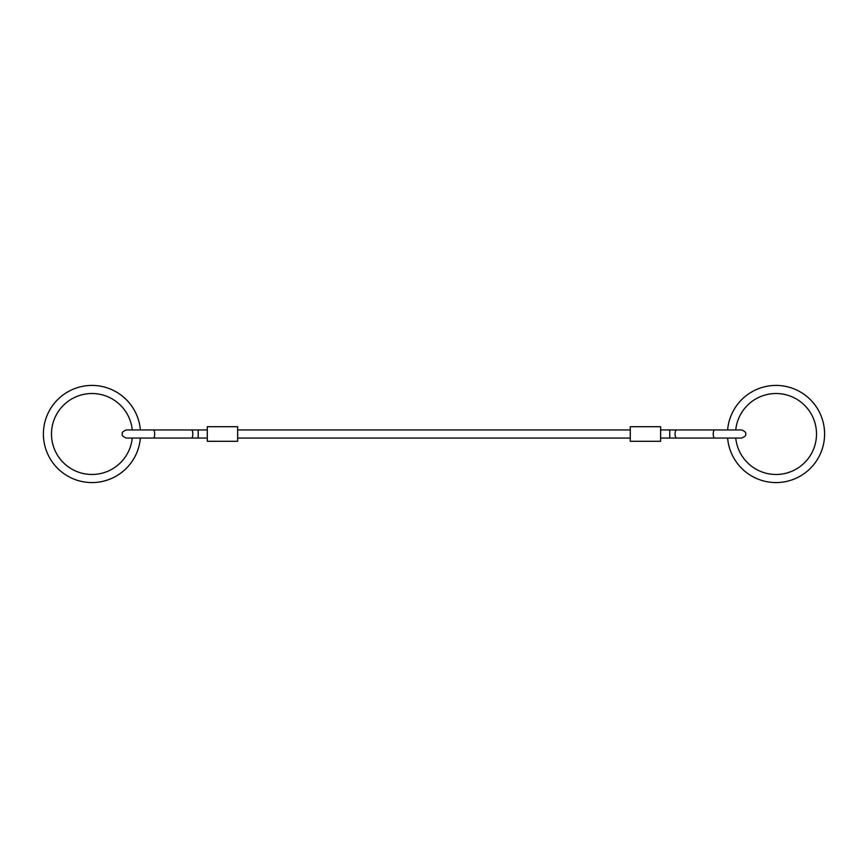 <?xml version="1.0" encoding="UTF-8"?>
<svg xmlns="http://www.w3.org/2000/svg" width="868" height="868" viewBox="0 0 868 868"><rect width="100%" height="100%" fill="white"/><g stroke="black" fill="none" stroke-linecap="round" stroke-linejoin="round"><path stroke-width="1.3" d="M153.332 429.953A4.047 1.356 -90 0 1 154.678 434A4.047 1.356 -90 0 1 153.332 438.047L191.481 438.047A4.047 1.356 -90 0 0 192.837 434A4.047 1.356 -90 0 0 191.481 429.953L126.337 429.953C123.05 431.244 121.704 432.589 122.29 434C121.704 435.411 123.05 436.756 126.337 438.047L207.289 438.047M207.289 429.953L198.186 429.953L198.186 438.047M660.624 438.047L714.592 438.047A4.047 1.356 90 0 1 713.236 434A4.047 1.356 90 0 1 714.592 429.953L676.432 429.953A4.047 1.356 90 0 0 675.087 434A4.047 1.356 90 0 0 676.432 438.047L741.587 438.047C744.863 436.756 746.209 435.411 745.634 434C746.209 432.589 744.863 431.244 741.587 429.953L660.624 429.953M630.276 426.709L630.276 441.291L660.624 441.291L660.624 426.709L630.276 426.709M207.289 426.709L207.289 441.291L237.648 441.291L237.648 426.709L207.289 426.709M140.377 429.953A48.575 48.575 0 0 0 89.947 385.468A48.575 48.575 0 0 0 43.4 434A48.575 48.575 0 0 0 89.947 482.532A48.575 48.575 0 0 0 140.377 438.047M132.251 438.047A40.481 40.481 0 0 1 89.947 474.427A40.481 40.481 0 0 1 51.494 434A40.481 40.481 0 0 1 89.947 393.573A40.481 40.481 0 0 1 132.251 429.953M727.623 438.047A48.575 48.575 0 0 0 778.053 482.532A48.575 48.575 0 0 0 824.6 434A48.575 48.575 0 0 0 778.053 385.468A48.575 48.575 0 0 0 727.623 429.953M735.749 429.953A40.481 40.481 0 0 1 778.053 393.573A40.481 40.481 0 0 1 816.506 434A40.481 40.481 0 0 1 778.053 474.427A40.481 40.481 0 0 1 735.749 438.047M676.432 429.953L669.727 429.953L669.727 438.047M191.481 429.953L198.186 429.953M728.1 438.047L714.592 438.047M237.648 429.953L630.276 429.953M237.648 438.047L630.276 438.047"/></g></svg>
